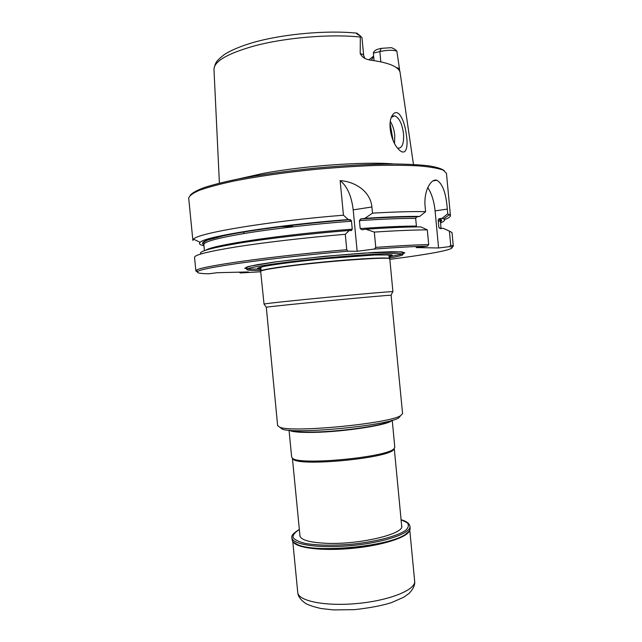 <?xml version="1.0" encoding="UTF-8"?>
<svg xmlns="http://www.w3.org/2000/svg" width="642" height="642" viewBox="0 0 642 642"><rect width="100%" height="100%" fill="white"/><g stroke="black" fill="none" stroke-linecap="round" stroke-linejoin="round"><path stroke-width="0.96" d="M279.88 427.259L282.207 429.105C294.542 434.562 387.664 425.598 398.738 417.878L400.664 415.631M392.92 291.765L389.798 258.935C392.551 256.495 331.898 260.636 290.698 265.924C271.028 268.452 261.013 270.266 260.652 271.373L264.039 304.107C264.801 303.072 391.772 290.842 392.719 291.717L392.655 291.861M391.106 295.256C390.031 294.678 267.241 306.499 266.294 307.269L277.633 425.662L280 427.299C292.616 432.852 389.237 423.543 400.56 415.687L402.574 413.633L391.106 295.256L392.719 291.717M391.853 420.406C389.75 424.755 344.762 431.841 313.994 432.371C300.031 432.628 291.845 431.93 289.446 430.268M292.415 458.179L293.274 459.287C299.886 466.734 388.562 458.195 393.634 449.625L394.268 448.373L401.723 526.512M289.044 430.228L291.653 457.056L292.527 458.26C299.18 465.747 389.068 457.096 394.164 448.477L394.79 447.121L392.238 420.293M261.077 269.351L260.162 269.303C255.492 268.918 256.808 267.883 264.464 266.318C276.084 264.135 299.26 261.174 324.603 258.702L374.551 254.978L391.251 254.954C393.121 255.364 392.663 255.981 389.887 256.808L388.988 257.033M393.056 140.373L390.079 123.288M374.021 60.605L373.371 53.126C373.652 51.496 375.113 50.188 377.753 49.217L381.244 48.359L391.468 47.669C394.212 48.8 396.01 49.948 396.868 51.127C392.784 49.875 387.11 50.012 379.839 51.553L381.244 48.359M373.371 53.126L379.839 51.553L380.818 61.841M394.525 143.487L394.766 135.494C394.164 129.869 392.679 125.158 390.312 121.37M360.322 36.008L360.202 53.639C362.401 54.056 363.565 54.69 363.677 55.533L361.96 37.533L360.322 36.008C356.567 33.809 355.459 32.87 357 33.175M391.363 117.342L394.678 115.809C399.196 117.719 402.149 123.713 403.529 133.801C404.051 143.294 402.237 148.101 398.096 148.214L397.462 148.021M396.162 67.458L399.42 68.558L399.701 71.294C397.286 66.102 387.254 62.338 369.591 59.995L367.055 59.321C364.191 58.47 361.911 56.576 360.202 53.639M399.42 68.558L396.868 51.127M392.061 115.817C387.567 123.328 390.914 140.67 397.767 148.398C405.575 157.571 408.601 148.109 406.33 134.676C404.821 121.298 398.562 107.495 392.96 114.428L392.061 115.817M393.803 163.967C365.274 161.383 303.273 165.78 262.771 173.5L238.607 178.909M190.281 195.176C192.335 192.801 197.062 190.233 204.469 187.464C213.417 184.631 224.788 181.774 238.591 178.917C261.358 174.6 287.118 170.981 315.872 168.06C344.666 165.435 370.643 164.071 393.811 163.967C407.911 164.143 419.619 164.769 428.936 165.853C436.737 167.153 441.873 168.774 444.336 170.708M230.542 243.751L230.831 244.578M242.58 242.62L242.588 241.665M203.947 245.693C199.798 244.891 198.547 243.767 200.176 242.315L193.531 239.177L192.873 240.437L188.7 198.121C189.27 195.754 192.889 193.122 199.55 190.241C208.016 187.247 219.363 184.214 233.584 181.116C256.712 176.534 285.562 172.385 316 169.319C336.304 167.506 355.716 166.23 374.238 165.484C391.708 165.082 406.779 165.227 419.443 165.925C430.437 166.912 438.39 168.324 443.293 170.154L446.455 173.3L450.435 215.64C450.475 216.811 448.477 218.128 444.441 219.588M224.588 244.907L224.869 245.669M236.593 243.591L236.609 242.668M244.048 233.519L243.599 231.987M197.431 271.863L195.882 270.988L196.404 270.282C199.245 266.454 271.502 256.15 346.76 249.722L345.284 234.29C306.635 237.548 265.627 242.307 237.307 246.729C208.802 251.327 194.542 254.866 194.534 257.33L195.882 270.988M200.938 253.967C197.808 251.6 210.488 248.013 238.976 243.198C267.345 238.583 310.07 233.616 349.32 230.47L345.284 234.29M349.32 230.47L351.439 230.566L352.249 229.162L351.487 221.193L350.468 219.684L348.269 219.54C276.501 224.973 204.1 236.681 200.176 242.315M213.529 248.053L213.473 247.475M193.531 239.177C197.214 233.207 268.918 221.097 343.454 215.206L348.269 219.54M353.196 209.87C351.495 195.906 347.145 186.156 340.14 180.627C354.769 181.566 370.322 191.019 371.919 206.981L353.196 209.87L357.153 251.279L347.828 251.199C273.147 257.562 200.761 267.762 197.856 271.486L196.404 270.282M357.153 251.279L374.238 249.072L375.771 247.395L374.31 232.091C396.098 230.655 413.761 229.916 427.307 229.86L428.696 244.57L427.524 246.135L416.136 247.587L438.582 247.981L435.091 210.881C434.072 201.235 431.633 193.467 427.781 187.576M375.771 247.395C397.534 245.822 415.181 244.883 428.696 244.57M374.31 232.091L365.924 229.226C388.418 227.693 406.691 226.907 420.751 226.875L427.307 229.86M360.186 228.576C383.218 226.947 401.956 226.104 416.401 226.064L415.679 218.408L416.698 216.86L419.764 216.402C405.68 216.25 387.391 216.892 364.881 218.344L360.884 218.938L359.424 220.615L360.186 228.576L362.056 229.772L365.924 229.226M364.881 218.344L372.504 213.152C394.316 211.884 412.012 211.387 425.59 211.659L419.764 216.402M438.582 247.981L449.569 246.608L450.708 245.116L449.384 231.104L443.068 228.255L440.252 228.632L438.871 227.477L438.189 220.182L438.903 218.826L442.129 218.28L443.622 218.874C445.5 219.989 444.481 221.329 440.556 222.91M443.068 228.255L445.259 229.242M449.384 231.104L452.016 232.54L453.3 246.199L451.952 247.355M442.129 218.28L447.755 213.77L447.322 209.091C446.078 193.17 442.587 183.556 436.849 180.25C430.886 178.315 423.503 191.252 425.132 206.748L425.59 211.659M447.755 213.77L450.435 215.64M441.608 220.535L440.436 220.896M343.454 215.206L340.14 180.627M372.504 213.152L371.919 206.981M450.708 245.116L453.3 246.199M260.692 271.767L240.252 272.962L239.498 272.248M240.252 272.962L248.478 271.935L217.293 272.706L208.843 273.781C199.702 273.628 196.043 272.866 197.856 271.486M245.565 242.154L245.477 241.264M346.76 249.722L347.828 251.199M374.238 249.072C396.146 247.459 413.905 246.48 427.524 246.135M449.569 246.608L451.462 247.066C456.767 249.265 428.928 254.392 389.83 259.328M261.158 270.362C251.52 270.611 246.729 270.29 246.793 269.407C246.833 267.457 281.878 262.209 324.547 258.116C367.208 253.999 402.614 252.458 403.032 254.368C403.264 255.219 398.618 256.447 389.108 258.044M401.611 525.357L401.732 525.926C404.677 534.096 357.963 545.082 325.037 543.244C309.099 542.346 300.713 539.842 299.886 535.733L299.894 535.147M409.949 526.368C411.121 533.237 384.743 542.434 352.225 545.523C319.708 548.693 292.062 544.705 291.901 537.739L292.086 539.601C292.262 541.399 293.956 542.996 297.15 544.4C314.612 553.661 390.697 546.334 406.065 533.911C408.938 531.921 410.294 530.027 410.126 528.238L409.949 526.368C409.484 523.487 406.522 521.264 401.073 519.699M290.264 430.333C293.434 431.721 301.379 432.291 314.082 432.042C343.39 431.52 386.484 424.996 391.066 420.622M260.901 268.725C258.59 268.549 257.819 268.204 258.574 267.706M391.138 254.938C391.981 255.283 391.283 255.773 389.044 256.391M260.853 271.101C259.713 269.656 289.06 265.315 324.908 261.872C360.756 258.413 390.392 257.073 389.55 258.71M351.343 220.591L349.802 220.824M292.64 226.321L280.032 226.746M362.257 218.834L360.258 219.179M373.612 56.303L371.397 60.228M219.403 183.155L213.987 69.609C213.826 61.504 227.132 53.655 253.911 46.047C284.887 37.621 330.317 33.801 360.218 37.043M206.058 250.067C213.256 244.891 284.807 234.242 352.249 229.162M204.437 250.621L203.835 244.514C203.907 241.673 218.2 237.861 246.721 233.086C274.937 228.52 315.182 223.93 351.487 221.193M203.843 244.602C198.266 242.042 209.661 238.158 238.03 232.942C266.358 227.958 310.455 222.71 350.396 219.676M359.424 220.615C382.463 219.05 401.218 218.312 415.679 218.408M361.021 218.914C383.892 217.389 402.502 216.691 416.843 216.827M439.313 218.673C441.961 219.524 442.338 220.567 440.46 221.819M438.189 220.182L440.452 221.731L440.428 220.27L438.911 218.818M438.871 227.477L440.998 228.536M447.322 209.091L435.091 210.881M260.7 269.062L249.465 269.07L244.714 268.308L247.379 266.783L257.755 264.592L275.249 261.928L324.379 256.327L373.668 252.45L391.347 251.728L401.948 251.897L404.861 252.884L400.343 254.545L389.309 256.672M299.349 529.57C294.887 532.29 292.784 534.922 293.049 537.49C294.814 539.914 299.044 541.912 305.752 543.493C318.039 545.475 333.487 545.708 352.089 544.183C376.116 541.72 397.294 536.158 405.519 530.444C408.601 527.628 409.147 525.044 407.172 522.7L401.081 519.779M294.156 542.723L297.366 544.568C314.773 553.813 390.561 546.511 405.88 534.12L408.681 531.696M293.065 541.72C295.994 548.003 322.436 551.277 352.49 548.348C382.56 545.491 407.895 537.226 409.564 530.501M292.768 541.334L297.744 592.454C298.065 601.048 325.606 606.61 357.803 603.456C389.999 600.406 415.976 589.693 414.652 581.195L409.781 530.067M266.294 307.269L264.039 304.107M300.007 536.303L292.407 458.171M393.634 449.625L394.164 448.477M293.274 459.287L292.527 458.26M260.973 268.934L260.162 269.303M389.02 256.607L389.887 256.808M261.125 270.747L260.652 267.931L262.088 266.807M387.511 254.73L389.14 255.556L389.212 258.413M350.733 230.534L350.612 229.29M293.563 235.863L293.458 234.795M373.596 56.095L368.869 59.875M357.337 33.544L360.587 36.121M394.678 115.809L392.479 116.258M356.286 33.103C326.401 30.062 282.472 34.074 252.876 42.581C240.445 46.288 230.879 50.309 224.194 54.642C216.049 61.207 215.471 62.298 213.971 69.071M363.677 55.533L364.808 58.229M391.524 117.133L392.952 114.436M399.934 71.422L413.456 164.464M350.468 219.684C302.968 223.28 250.581 229.98 224.186 235.622L207.518 240.076L203.851 242.138L203.835 244.514M416.69 216.852C402.365 216.723 383.764 217.413 360.884 218.938M441.086 228.52L440.452 221.731M436.849 180.25L433.085 180.859M443.622 218.874L449.536 214.524M451.462 247.066L452.658 245.613M246.793 269.407L246.464 268.195L247.403 267.128L251.495 265.916L276.654 261.775C304.613 258.277 334 255.364 364.817 253.028L400.247 251.985C402.43 252.306 403.393 252.683 403.12 253.117L403.032 254.368M398.738 417.878L400.56 415.687M282.207 429.105L280 427.299M291.901 537.739C291.075 535.685 293.555 532.94 299.341 529.498M409.074 531.223L406.065 533.911M293.683 542.338L297.15 544.4M297.744 592.454C297.96 596.161 300.52 599.772 305.415 603.287C308.521 605.133 313.81 606.899 321.289 608.56L333.342 609.9L354.416 609.651C369.784 607.942 382.134 605.607 391.468 602.629L403.794 597.196L409.115 593.368C413.32 588.923 415.165 584.87 414.652 581.195"/></g></svg>
